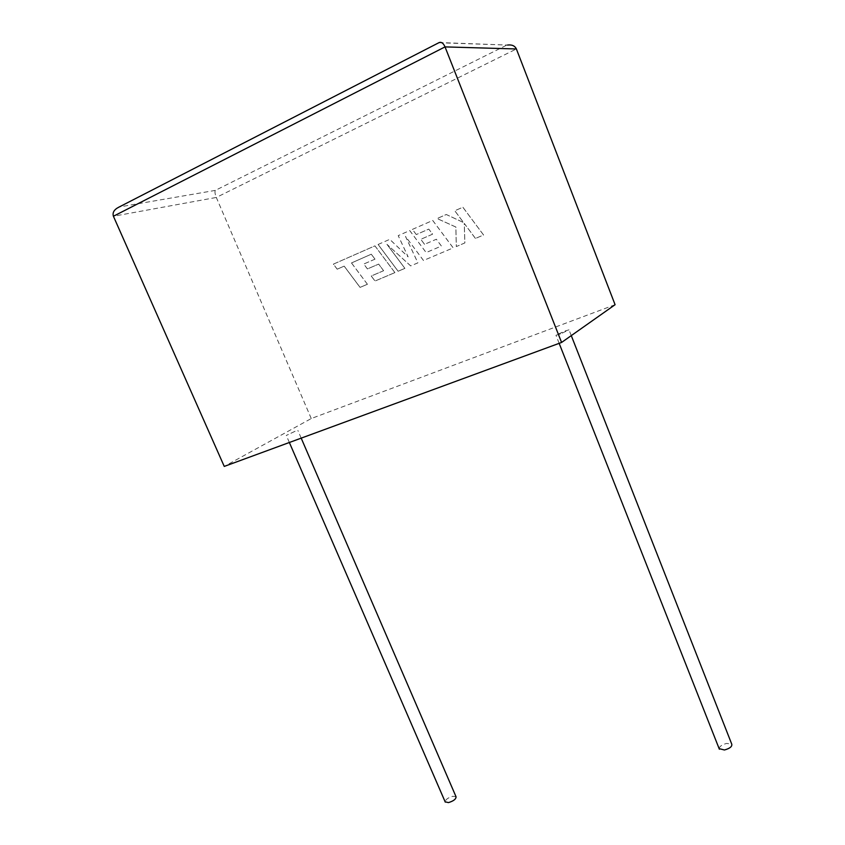 <?xml version="1.0" encoding="UTF-8"?>
<svg xmlns="http://www.w3.org/2000/svg" width="845" height="845" viewBox="0 0 845 845"><rect width="100%" height="100%" fill="white"/><g stroke="black" fill="none" stroke-linecap="round" stroke-linejoin="round"><path stroke-width="0.63" stroke-dasharray="4.22 3.17" d="M456.036 796.74L452.835 796.265C448.177 797.617 445.611 799.465 445.135 801.81M295.085 431.288L286.307 435.439L295.085 431.288M719.137 748.638C719.528 746.357 722.042 744.614 726.668 743.42L731.759 744.17M560.457 333.912L555.968 335.233L564.471 331.177L569.002 329.846L560.457 333.912M615.086 304.707L311.256 418.539L224.252 466.419M311.256 418.539L216.309 197.455L516.39 48.968M438.882 42.736L507.507 45.06L439.21 42.535M506.155 45.429L215.317 190.389C214.662 191.741 215 194.096 216.309 197.455L113.41 216.246M118.659 207.257L438.566 43M475.45 238.438L464.264 223.407L464.877 242.927L456.321 246.56L455.877 227.03L437.108 218.538L446.297 214.503L463.599 222.573L454.8 210.764L462.87 207.215L483.551 235.005L475.429 238.448L464.243 223.418L464.856 242.937L456.3 246.571L455.856 227.041L437.087 218.549L446.266 214.503L463.578 222.584L454.779 210.764L462.849 207.226L483.572 234.994L475.429 238.448M378.095 244.469L389.746 239.357L408.114 256.869L398.206 235.628L409.719 230.579L426.133 252.56L441.386 246.053L436.337 239.251L424.528 244.332L420.789 239.304L432.577 234.192L428.764 229.111L416.279 234.561L412.423 229.386L432.714 220.471L453.184 247.891L423.472 260.492L405.484 236.378L417.884 262.858L410.681 265.921L386.957 244.342L404.892 268.372L398.101 271.256L378.095 244.469L389.767 239.346L408.135 256.859L398.227 235.628L409.74 230.569L426.155 252.56L441.407 246.043L436.358 239.241L424.528 244.332M424.549 244.332L420.81 239.293L432.598 234.181L428.785 229.111L416.279 234.561M416.3 234.561L412.423 229.386M412.455 229.375L432.714 220.471M432.735 220.46L453.205 247.881L423.472 260.492M423.493 260.482L405.505 236.378L417.905 262.848L410.681 265.921M410.702 265.911L386.957 244.342M386.978 244.332L404.892 268.372M404.913 268.361L398.122 271.245L378.116 244.469M371.261 254.218L351.478 262.953L367.417 284.269L360.044 287.395L344.158 266.143L337.176 269.196L333.384 264.126L374.916 245.874L394.9 272.608L375 281.047L371.251 275.998L383.588 270.727L378.655 264.105L367.417 268.942L363.762 264.031L374.979 259.172L371.282 254.208L351.478 262.953M351.499 262.943L367.417 284.269M367.438 284.258L360.044 287.395M360.076 287.384L344.19 266.133L337.176 269.196M337.197 269.185L333.405 264.115L374.916 245.874M374.937 245.863L394.9 272.608M394.921 272.597L375.022 281.047L371.272 275.988L383.588 270.727M383.609 270.727L378.676 264.094L367.417 268.942M367.448 268.932L363.794 264.031L374.979 259.172M375.011 259.161L371.282 254.208M215.317 190.389L119.388 206.962M289.36 442.495L286.307 435.439M559.158 343.345L555.968 335.233M571.273 335.613L569.002 329.846M301.19 438.143L297.873 430.464"/><path stroke-width="1.27" d="M445.135 801.81L448.452 802.602C453.585 801.039 456.11 799.085 456.036 796.74L301.19 438.143M571.273 335.613L731.759 744.17C732.266 746.547 729.827 748.49 724.429 749.99L719.137 748.638M561.587 342.447L224.252 466.419L113.41 216.246C112.311 212.665 114.054 209.666 118.659 207.257L439.21 42.535C441.481 41.785 443.414 43.243 445.03 46.897L561.587 342.447L615.086 304.707L516.39 48.968L445.03 46.897L113.41 216.246M507.507 45.06C511.922 44.51 514.88 45.81 516.39 48.968M445.273 802.116L289.36 442.495M719.37 749.23L559.158 343.345"/></g></svg>
